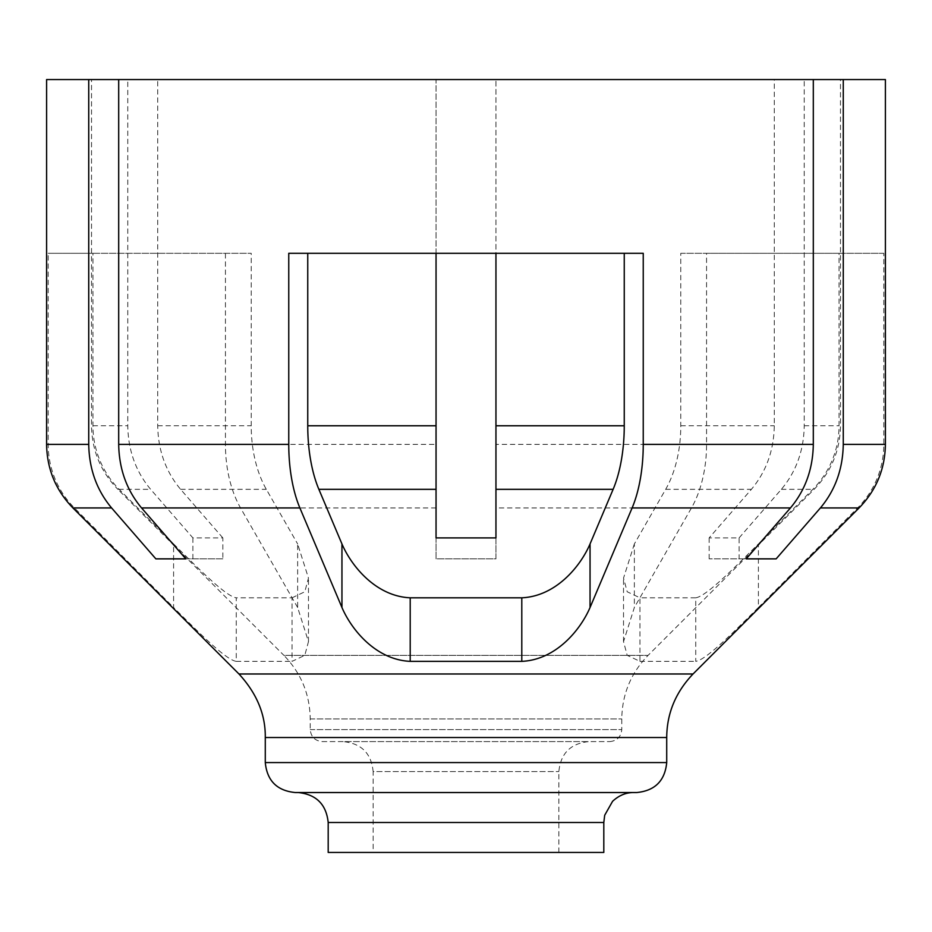 <?xml version="1.0" encoding="UTF-8"?>
<svg xmlns="http://www.w3.org/2000/svg" width="932" height="932" viewBox="0 0 932 932"><rect width="100%" height="100%" fill="white"/><g stroke="black" fill="none" stroke-linecap="round" stroke-linejoin="round"><path stroke-width="0.7" stroke-dasharray="4.66 3.5" d="M173.597 543.95C196.256 566.237 225.346 596.282 236.25 597.808L236.25 661.359C225.346 659.833 196.256 629.787 173.597 607.501L173.597 543.95L119.18 489.323A89.868 89.53 90 0 1 92.955 425.773L92.955 253.306L48.196 253.306L48.196 444.389A89.868 89.53 -90 0 0 74.42 507.94L173.597 607.501M292.054 597.808L304.799 591.773L308.469 578.085L297.646 543.95L297.646 607.501L308.469 641.635L304.799 655.324L292.054 661.359L292.054 597.808L236.25 597.808M236.25 661.359L292.054 661.359M288.757 253.306L643.243 253.306M634.354 543.95L623.531 578.085L627.201 591.773L639.946 597.808L639.946 661.359L627.201 655.324L623.531 641.635L634.354 607.501L634.354 543.95L665.681 489.323A89.868 51.551 90 0 0 680.779 425.773L680.779 253.306L706.561 253.306L706.561 444.389A89.868 51.551 -90 0 1 691.462 507.94L634.354 607.501M695.75 597.808C706.654 596.282 735.744 566.237 758.403 543.95L758.403 607.501C735.744 629.787 706.654 659.833 695.75 661.359L695.75 597.808L639.946 597.808M639.946 661.359L695.75 661.359M739.111 537.892L781.366 489.323C796.208 471.615 803.827 450.424 804.234 425.773L804.234 79.558L774.282 79.558L774.282 425.773C773.875 450.424 766.244 471.615 751.402 489.323L709.159 537.892L739.111 537.892L739.111 558.862L709.159 558.862L746.194 558.862M776.146 558.862L739.111 558.862M709.159 537.892L709.159 558.862M92.955 253.306L251.221 253.306L251.221 425.773A89.868 51.551 -90 0 0 266.319 489.323L297.646 543.95M297.646 607.501L240.538 507.94A89.868 51.551 90 0 1 225.439 444.389L225.439 253.306L48.196 253.306M225.439 253.306L251.221 253.306M222.841 537.892L180.598 489.323C165.756 471.615 158.125 450.424 157.718 425.773L157.718 79.558L118.69 79.558L127.766 79.558L127.766 425.773C128.173 450.424 135.792 471.615 150.635 489.323L192.889 537.892L222.841 537.892L222.841 558.862L155.854 558.862M185.806 558.862L222.841 558.862M192.889 537.892L192.889 558.862M680.779 253.306L839.045 253.306L839.045 425.773A89.868 89.53 -90 0 1 812.821 489.323L758.403 543.95M758.403 607.501L857.58 507.94A89.868 89.53 90 0 0 883.804 444.389L883.804 253.306L706.561 253.306M883.804 253.306L839.045 253.306M436.048 253.306L436.048 79.558L127.766 79.558M436.048 425.773L436.048 79.558L46.6 79.558M157.718 79.558L774.282 79.558M885.4 79.558L495.952 79.558L495.952 253.306M804.234 79.558L495.952 79.558L495.952 425.773M225.439 444.389L436.048 444.389L436.048 558.862L495.952 558.862L495.952 444.389L706.561 444.389M436.048 537.892L436.048 558.862L495.952 558.862L495.952 537.892M373.138 852.442L558.862 852.442L373.138 852.442L373.138 771.568L558.862 771.568L373.138 771.568C371.355 753.371 361.371 743.387 343.174 741.604L588.826 741.604L343.174 741.604M603.808 852.442L328.192 852.442M633.76 792.538L298.24 792.538M636.754 792.538L295.246 792.538M322.204 741.604L609.796 741.604L322.204 741.604C314.981 740.847 310.985 736.851 310.228 729.628L310.228 718.922C309.855 694.247 301.083 673.067 283.899 655.371L648.101 655.371L283.899 655.371L117.863 489.323L150.635 489.323M157.718 425.773L251.221 425.773M180.598 489.323L266.319 489.323M92.955 425.773L127.766 425.773M119.18 489.323L117.863 489.323C100.679 471.627 91.907 450.436 91.534 425.773L91.534 79.558M436.048 507.94L240.538 507.94M680.779 425.773L774.282 425.773M804.234 425.773L839.045 425.773M665.681 489.323L751.402 489.323M781.366 489.323L812.821 489.323M693.035 673.987L238.965 673.987M74.42 507.94L72.917 507.94M691.462 507.94L495.952 507.94M859.083 507.94L857.58 507.94M48.196 444.389L46.6 444.389M885.4 444.389L883.804 444.389M603.808 822.49L328.192 822.49M666.718 762.574L265.282 762.574M666.718 737.527L265.282 737.527M310.228 718.922L621.772 718.922L310.228 718.922M310.228 729.628L621.772 729.628L310.228 729.628M308.48 641.635L308.48 578.085M623.52 641.635L623.52 578.085M609.796 741.604C617.019 740.847 621.015 736.851 621.772 729.628L621.772 718.922C622.145 694.247 630.917 673.067 648.101 655.371L814.137 489.323C831.321 471.627 840.093 450.436 840.466 425.773L840.466 79.558M558.862 852.442L558.862 771.568C560.645 753.371 570.629 743.387 588.826 741.604"/><path stroke-width="1.4" d="M590.049 543.95C580.519 566.237 556.031 596.282 521.792 597.808L521.792 661.359C556.031 659.833 580.519 629.787 590.049 607.501L590.049 543.95L613.128 489.323A89.868 37.979 -90 0 0 624.254 425.773L624.254 253.306M341.951 607.501C351.481 629.787 375.969 659.833 410.208 661.359L410.208 597.808C375.969 596.282 351.481 566.237 341.951 543.95L341.951 607.501L299.883 507.94A89.868 37.979 -90 0 1 288.757 444.389L288.757 253.306L643.243 253.306L643.243 444.389A89.868 37.979 90 0 1 632.117 507.94L590.049 607.501M410.208 597.808L521.792 597.808M521.792 661.359L410.208 661.359M820.405 507.94L776.146 558.862L746.194 558.862L790.441 507.94C805.283 490.22 812.902 469.041 813.31 444.389L813.31 79.558L843.262 79.558L843.262 444.389C842.854 469.041 835.235 490.22 820.405 507.94L859.083 507.94C876.266 490.244 885.039 469.064 885.4 444.389L885.4 79.558L843.262 79.558M141.559 507.94L185.806 558.862L155.854 558.862L111.595 507.94C96.765 490.22 89.146 469.041 88.738 444.389L88.738 79.558L118.69 79.558L118.69 444.389C119.098 469.041 126.717 490.22 141.559 507.94L299.883 507.94M307.746 253.306L307.746 425.773A89.868 37.979 90 0 0 318.872 489.323L341.951 543.95M495.952 253.306L495.952 537.892L436.048 537.892L436.048 253.306M265.282 762.574L666.718 762.574C664.935 780.771 654.951 790.755 636.754 792.538L295.246 792.538C277.049 790.755 267.065 780.771 265.282 762.574L265.282 737.527C265.597 714.588 256.824 693.408 238.965 673.987L72.917 507.94C55.734 490.244 46.961 469.064 46.6 444.389L46.6 79.558L88.738 79.558M118.69 79.558L813.31 79.558M307.746 425.773L436.048 425.773L436.048 444.389M495.952 444.389L495.952 425.773L624.254 425.773M328.192 822.49L328.192 852.442L603.808 852.442L603.808 822.49L604.693 815.255L612.58 801.31C618.941 795.404 626.001 792.48 633.76 792.538L298.24 792.538C316.309 794.437 326.293 804.421 328.192 822.49L603.808 822.49M436.048 489.323L318.872 489.323M118.69 444.389L288.757 444.389M613.128 489.323L495.952 489.323M632.117 507.94L790.441 507.94M72.917 507.94L111.595 507.94M238.965 673.987L693.035 673.987L859.083 507.94M46.6 444.389L88.738 444.389M643.243 444.389L813.31 444.389M843.262 444.389L885.4 444.389M265.282 737.527L666.718 737.527L666.718 762.574M693.035 673.987C675.642 692.22 666.869 713.399 666.718 737.527"/></g></svg>
